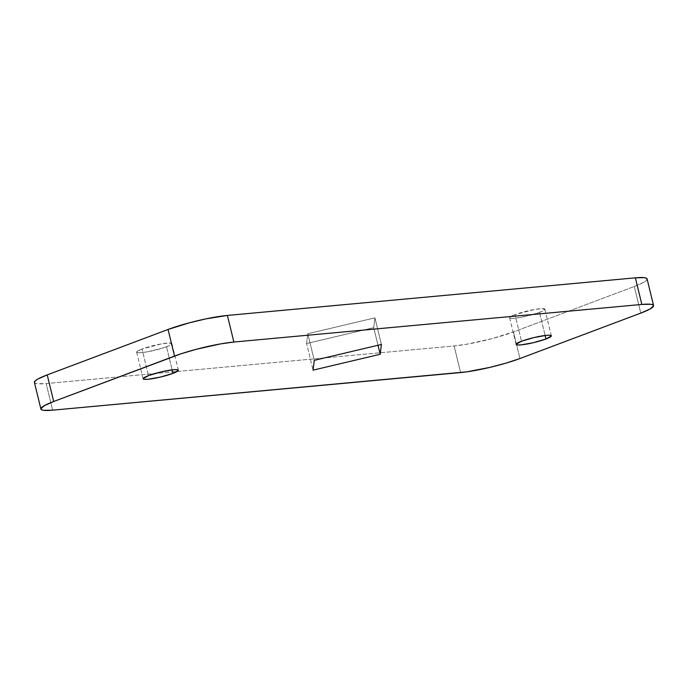 <?xml version="1.0" encoding="UTF-8"?>
<svg xmlns="http://www.w3.org/2000/svg" width="688" height="688" viewBox="0 0 688 688"><rect width="100%" height="100%" fill="white"/><g stroke="black" fill="none" stroke-linecap="round" stroke-linejoin="round"><path stroke-width="0.52" stroke-dasharray="3.44 2.58" d="M539.495 312.386A18.137 2.434 166.3 0 0 544.87 309.213A18.137 2.434 166.3 0 0 533.879 309.609A18.137 2.434 166.3 0 0 515.011 314.64L521.504 341.239L515.011 314.64L534.292 309.54L542.084 308.611L544.879 309.342L541.731 311.475L536.786 313.332L520.214 317.486L512.422 318.406L509.903 318.105L509.627 317.684L511.089 316.377L515.011 314.64A18.137 2.434 166.3 0 0 509.636 317.804A18.137 2.434 166.3 0 0 520.627 317.409A18.137 2.434 166.3 0 0 539.495 312.386L545.128 335.486L539.495 312.386M166.496 346.761A18.137 2.434 166.3 0 0 171.88 343.587A18.137 2.434 166.3 0 0 160.889 343.983A18.137 2.434 166.3 0 0 142.02 349.014L148.505 375.614L142.02 349.014L161.302 343.914L169.093 342.985L171.888 343.716L168.741 345.849L163.787 347.707L147.223 351.86L139.432 352.781L136.912 352.48L137.032 351.473L142.02 349.014A18.137 2.434 166.3 0 0 136.645 352.179A18.137 2.434 166.3 0 0 147.636 351.783A18.137 2.434 166.3 0 0 166.496 346.761L172.129 369.86L166.496 346.761M34.4 382.132L35.062 383.139L37.307 383.723L46.156 383.56L454.123 345.969L467.573 344.077L491.774 338.685L513.463 331.926L634.293 286.5L643.633 282.364L646.161 280.644L647.107 278.984M306.581 343.544L307.785 333.732L374.934 317.847L373.722 327.66L306.581 343.544L313.066 370.153L306.581 343.544L307.785 333.732L314.278 360.34L307.785 333.732L374.934 317.847L381.419 344.456L374.934 317.847L373.722 327.66L306.581 343.544M647.098 278.958A43.181 5.788 166.3 0 1 634.293 286.5L640.777 313.109L634.293 286.5L513.463 331.926L519.947 358.534L513.463 331.926A43.181 5.788 166.3 0 1 454.123 345.969L46.156 383.56L52.641 410.168L46.156 383.56A43.181 5.788 166.3 0 1 34.417 382.433M460.607 372.569L454.123 345.969L460.607 372.569M378.013 345.256L373.722 327.66L378.013 345.256M544.87 309.213L551.355 335.821M171.88 343.587L178.364 370.196M136.645 352.179L143.13 378.787M509.636 317.804L516.12 344.413"/><path stroke-width="1.03" d="M545.98 338.986L545.128 335.486L545.98 338.986L533.424 342.693L521.057 344.886L517.333 344.955L516.112 344.284L521.504 341.239A18.137 2.434 -13.7 0 1 540.364 336.217A18.137 2.434 -13.7 0 1 551.355 335.821A18.137 2.434 -13.7 0 1 545.98 338.986A18.137 2.434 -13.7 0 1 527.111 344.017A18.137 2.434 -13.7 0 1 516.12 344.413A18.137 2.434 -13.7 0 1 521.504 341.239L534.06 337.541L546.427 335.348L550.142 335.28L551.363 335.942L545.98 338.986M172.989 373.36L172.129 369.86L172.989 373.36L160.433 377.067L148.058 379.26L144.342 379.329L143.121 378.658L148.505 375.614A18.137 2.434 -13.7 0 1 167.373 370.591A18.137 2.434 -13.7 0 1 178.364 370.196A18.137 2.434 -13.7 0 1 172.989 373.36A18.137 2.434 -13.7 0 1 154.121 378.391A18.137 2.434 -13.7 0 1 143.13 378.787A18.137 2.434 -13.7 0 1 148.505 375.614L161.061 371.916L173.436 369.723L177.151 369.654L178.373 370.316L172.989 373.36M647.116 279.259L646.453 278.253L644.209 277.668L635.359 277.832L227.393 315.431L206.116 318.836L189.742 322.706L168.053 329.466L47.223 374.891L37.883 379.036L35.355 380.748L34.417 382.451L40.902 409.042A43.181 5.788 -13.7 0 1 53.707 401.5L44.367 405.636L40.884 408.741L41.547 409.747L43.791 410.332L52.641 410.168L466.868 371.83L490.054 367.349L506.17 363.083L519.947 358.534L640.777 313.109L650.117 308.964L653.6 305.868L652.938 304.861L650.693 304.277L641.844 304.44L233.877 342.031L220.427 343.923L196.226 349.315L180.987 353.804L53.707 401.5L47.223 374.891A43.181 5.788 166.3 0 0 34.417 382.433M381.419 344.456L380.215 354.268L313.066 370.153L314.278 360.34L381.419 344.456L314.278 360.34L313.066 370.153L380.215 354.268L378.013 345.256L380.215 354.268L381.419 344.456M653.583 305.567L647.098 278.958A43.181 5.788 166.3 0 0 635.359 277.832L641.844 304.44L233.877 342.031L227.393 315.431A43.181 5.788 166.3 0 0 168.053 329.466L174.537 356.074L53.707 401.5L47.223 374.891L168.053 329.466L174.537 356.074A43.181 5.788 -13.7 0 1 233.877 342.031L227.393 315.431L635.359 277.832L641.844 304.44A43.181 5.788 -13.7 0 1 653.583 305.567A43.181 5.788 -13.7 0 1 640.777 313.109L519.947 358.534A43.181 5.788 -13.7 0 1 460.607 372.569L52.641 410.168A43.181 5.788 -13.7 0 1 40.902 409.042"/></g></svg>

